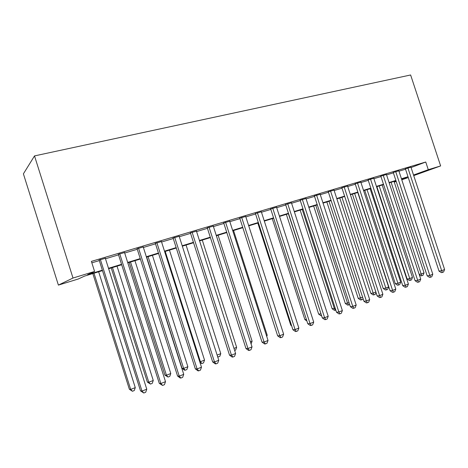 <?xml version="1.0" encoding="UTF-8"?>
<svg xmlns="http://www.w3.org/2000/svg" width="468" height="468" viewBox="0 0 468 468"><rect width="100%" height="100%" fill="white"/><g stroke="black" fill="none" stroke-linecap="round" stroke-linejoin="round"><path stroke-width="0.7" d="M102.486 270.615L84.509 276.114L78.255 279.01L58.395 285.106L23.4 173.839L34.515 155.908L410.623 74.979L440.634 165.929L428.279 169.697L425.745 162.01L91.395 261.39L94.571 271.458L87.592 274.687L102.352 270.176M408.277 177.577L401.778 179.782M396.215 181.49L394.255 182.093M105.329 258.272L99.163 260.109M124.535 252.55L118.398 254.376M143.231 246.981L137.124 248.8M161.437 241.552L155.353 243.366M179.162 236.27L173.113 238.072M196.437 231.128L190.417 232.918M213.273 226.108L207.289 227.893M229.689 221.218L223.733 222.99M245.7 216.444L239.774 218.211M261.32 211.793L255.429 213.548M276.565 207.248L270.703 208.997M291.441 202.819L285.615 204.557M305.973 198.49L300.175 200.216M320.165 194.261L314.397 195.975M334.029 190.131L328.296 191.839M347.578 186.089L341.88 187.791M360.822 182.134L355.154 183.836M373.768 178.267L368.14 179.964M386.433 174.488L380.835 176.184M398.824 170.791L393.26 172.481M91.845 262.823L99.321 260.594M105.481 258.751L118.55 254.855M124.687 253.024L137.276 249.268M143.383 247.449L155.505 243.828M161.583 242.014L173.259 238.534M179.308 236.726L190.564 233.368M196.583 231.578L207.429 228.337M213.42 226.553L223.874 223.435M229.829 221.656L239.914 218.65M245.84 216.883L255.563 213.981M261.46 212.22L270.837 209.424M276.699 207.675L285.749 204.972M291.582 203.235L300.31 200.632M306.107 198.9L314.531 196.39M320.299 194.665L328.425 192.243M334.164 190.529L342.009 188.189M347.712 186.492L355.282 184.228M360.957 182.538L368.263 180.356M373.903 178.677L380.964 176.571M386.568 174.897L393.383 172.862M398.958 171.2L405.54 169.235M411.068 167.556L425.745 162.01M410.945 167.175L405.417 168.86M94.571 271.458L73.002 278.033L34.515 155.908M73.002 278.033L58.395 285.106M401.626 179.326L406.341 177.624L401.55 179.092M395.986 180.794L389.183 182.877M383.59 184.585L376.547 186.744M370.919 188.464L363.618 190.698M357.961 192.43L350.403 194.741M344.711 196.484L336.884 198.882M331.157 200.632L323.043 203.118M317.292 204.879L308.88 207.447M303.094 209.219L294.384 211.887M288.563 213.665L279.531 216.432M273.681 218.223L264.321 221.089M258.435 222.885L248.73 225.857M242.822 227.664L232.754 230.747M226.81 232.567L216.374 235.761M210.395 237.592L199.567 240.903M193.565 242.74L182.327 246.18M176.29 248.028L164.637 251.597M158.57 253.451L146.466 257.154M140.371 259.02L127.811 262.864M121.686 264.736L108.64 268.731M394.226 181.999L396.156 181.303M413.724 175.617L440.634 165.929M413.531 175.026L428.279 169.697M108.506 268.299L121.551 264.309M127.676 262.437L140.236 258.593M146.332 256.733L158.436 253.03M164.502 251.176L176.161 247.613M182.198 245.77L193.43 242.336M199.438 240.499L210.267 237.188M216.245 235.363L226.682 232.169M232.625 230.35L242.693 227.272M248.607 225.465L258.313 222.499M264.198 220.703L273.558 217.836M279.408 216.052L288.44 213.291M294.261 211.513L302.971 208.845M308.763 207.078L317.169 204.504M322.926 202.749L331.04 200.269M336.761 198.52L344.594 196.121M350.286 194.384L357.844 192.073M363.507 190.341L370.802 188.113M376.43 186.393L383.473 184.24M389.072 182.526L395.875 180.449M401.439 178.747L408.002 176.74M405.364 168.702L439.019 271.107L441.675 270.679L407.891 167.918M444.6 269.504L443.582 271.984L442.412 272.458L441.675 270.679L444.6 269.504L410.898 167.023M442.412 272.458L441.347 272.622L439.019 271.107M391.09 182.292L421.171 274.008L424.037 272.867L394.027 181.391M419.17 274.33L421.171 274.008L421.92 275.705L420.937 275.863L419.328 274.804M424.037 272.867L423.066 275.248L421.92 275.705M393.208 172.318L427.185 275.857L429.805 275.447L395.7 171.551M432.795 274.248L431.771 276.752L430.578 277.231L429.805 275.447L432.795 274.248L398.771 170.633M430.578 277.231L429.53 277.395L427.185 275.857M380.782 176.015L415.087 280.712L417.678 280.32L383.239 175.26M420.732 279.092L419.708 281.625L418.486 282.116L417.678 280.32L420.732 279.092L386.381 174.324M418.486 282.116L417.444 282.268L415.087 280.712M368.082 179.788L402.72 285.673L405.276 285.304L370.504 179.051M408.4 284.047L407.371 286.603L406.119 287.106L405.276 285.304L408.4 284.047L373.716 178.097M406.119 287.106L405.095 287.253L402.72 285.673M355.095 183.649L390.078 290.751L392.594 290.4L357.482 182.929M395.788 289.119L394.758 291.699L393.477 292.213L392.594 290.4L395.788 289.119L360.764 181.953M393.477 292.213L392.471 292.348L390.078 290.751M376.886 186.638L407.125 279.004L409.547 278.624L412.478 277.46L382.192 185.012M379.191 185.931L410.337 280.332L409.365 280.484L407.125 279.004M412.478 277.46L411.507 279.864L410.337 280.332M364.771 190.347L395.29 283.702L397.677 283.339L400.672 282.151L370.106 188.715M367.047 189.651L398.502 285.059L397.543 285.199L395.29 283.702M400.672 282.151L399.695 284.579L398.502 285.059M352.398 194.132L383.204 288.499L385.556 288.159L388.61 286.942L357.763 192.488M354.633 193.448L386.416 289.879L385.468 290.014L383.204 288.499M388.61 286.942L387.633 289.394L386.416 289.879M339.762 197.999L370.855 293.401L373.171 293.079L375.862 292.009M341.956 197.326L373.171 293.079L374.067 294.811L373.136 294.934L370.855 293.401M376.026 292.512L375.313 294.313L374.067 294.811M341.815 187.592L377.144 295.94L379.618 295.612L344.155 186.896M382.888 294.302L381.853 296.905L380.548 297.432L379.618 295.612L382.888 294.302L347.519 185.895M380.548 297.432L379.554 297.56L377.144 295.94M326.851 201.954L358.231 298.409L362.618 297.274M329.004 201.293L360.512 298.11L361.442 299.848L360.53 299.965L358.231 298.409M363.033 298.543L362.718 299.339L361.442 299.848M328.232 191.64L363.911 301.246L366.345 300.947L330.531 190.956M369.691 299.602L368.655 302.234L367.316 302.773L366.345 300.947L369.691 299.602L333.965 189.932M367.316 302.773L366.339 302.89L363.911 301.246M313.654 205.99L345.331 303.527L349.064 302.656M315.76 205.347L347.572 303.252L348.543 305.001L347.648 305.107L345.331 303.527M349.678 304.545L348.543 305.001M314.332 195.776L350.374 306.68L352.761 306.405L316.584 195.109M356.189 305.031L355.142 307.692L353.773 308.242L352.761 306.405L356.189 305.031L320.1 194.062M353.773 308.242L352.819 308.348L350.374 306.68M300.163 210.12L332.145 308.757L335.193 308.172M302.223 209.488L334.345 308.511L335.357 310.266L334.474 310.36L332.145 308.757M335.813 310.079L335.357 310.266M300.111 200.011L336.515 312.238L338.855 311.992L302.305 199.356M342.365 310.588L341.318 313.273L339.914 313.841L338.855 311.992L342.365 310.588L305.908 198.286M339.914 313.841L338.978 313.934L336.515 312.238M286.363 214.338L318.661 314.11L320.99 313.817M288.382 213.724L321.253 314.619M321.592 315.678L321.007 315.736L318.661 314.11M285.544 204.352L322.323 317.936L324.616 317.719L287.691 203.709M328.208 316.274L327.161 318.989L325.722 319.568L324.616 317.719L328.208 316.274L291.377 202.615M325.722 319.568L324.804 319.65L322.323 317.936M272.259 218.655L304.873 319.585L306.394 319.439M306.903 321.001L304.873 319.585M270.633 208.792L307.792 323.762L310.032 323.575L272.721 208.172M313.712 322.101L312.659 324.845L311.191 325.435L310.032 323.575L313.712 322.101L276.494 207.043M311.191 325.435L310.29 325.506L307.792 323.762M257.821 223.078L290.757 325.184L291.418 325.131M291.64 325.804L290.757 325.184M255.358 213.338L292.909 329.735L295.086 329.583L257.382 212.735M298.859 328.068L297.8 330.841L296.297 331.449L295.086 329.583L298.859 328.068L261.255 211.583M296.297 331.449L295.419 331.508L292.909 329.735M239.704 218L277.653 335.86L279.77 335.737L241.669 217.415M283.637 334.187L282.578 336.989L281.034 337.609L279.77 335.737L283.637 334.187L245.636 216.234M281.034 337.609L280.186 337.656L277.653 335.86M266.438 335.498L267.216 335.187L233.55 230.502M267.216 335.187L266.742 336.451M223.663 222.78L262.016 342.131L264.069 342.05L225.558 222.212M268.029 340.452L266.971 343.29L265.391 343.927L264.069 342.05L268.029 340.452L229.624 221.001M265.391 343.927L264.566 343.957L262.016 342.131M250.415 341.862L252.106 341.19L218.1 235.234M252.106 341.19L251.076 343.91M207.219 227.676L245.981 348.566L247.964 348.52L209.038 227.132M252.03 346.887L250.971 349.748L249.345 350.403L247.964 348.52L252.03 346.887L213.203 225.892M249.345 350.403L248.549 350.421L245.981 348.566M233.988 348.391L236.632 347.338L202.275 240.072M236.632 347.338L235.632 350.076L234.649 350.468M190.347 232.695L229.536 355.165L231.449 355.154L192.091 232.181M235.615 353.48L234.556 356.376L232.888 357.049L231.449 355.154L235.615 353.48L196.367 230.905M232.888 357.049L232.122 357.049L229.536 355.165M217.129 355.089L220.779 353.638L186.065 245.039M220.779 353.638L219.773 356.405L217.749 357.049M218.164 357.049L217.462 356.148M173.043 237.849L212.659 361.94L214.496 361.969L174.704 237.358M218.772 360.249L217.708 363.18L216 363.87L214.496 361.969L218.772 360.249L179.092 236.047M216 363.87L215.262 363.852L212.659 361.94M165.227 251.41L200.403 361.735L204.528 360.097L169.445 250.123M199.742 361.723L200.403 361.735L201.878 363.548L200.047 362.682M204.528 360.097L203.521 362.893L201.878 363.548M155.282 243.138L195.337 368.889L197.092 368.959L156.856 242.67M201.486 367.193L200.421 370.159L198.666 370.867L197.092 368.959L201.486 367.193L161.361 241.33M198.666 370.867L197.964 370.831L195.337 368.889M146.665 257.096L182.046 368.334L183.637 368.398L187.867 366.719L152.416 255.335M148.093 256.657L183.637 368.398L185.176 370.217L184.532 370.188L182.046 368.334M187.867 366.719L186.861 369.545L185.176 370.217M137.048 248.566L177.559 376.02L179.226 376.143L138.534 248.128M183.737 374.33L182.672 377.325L180.87 378.056L179.226 376.143L183.737 374.33L143.161 246.753M180.87 378.056L180.198 378.004L177.559 376.02M129.174 262.449L164.929 375.125L166.444 375.231L170.785 373.505L134.948 260.682M130.513 262.039L166.444 375.231L168.041 377.056L164.929 375.125M170.785 373.505L169.779 376.366L168.041 377.056M118.328 254.147L159.29 383.35L160.869 383.52L119.709 253.732M165.502 381.654L164.438 384.69L162.583 385.433L160.869 383.52L165.502 381.654L124.465 252.316M162.583 385.433L159.29 383.35M111.232 267.936L147.373 382.093L148.801 382.239L153.258 380.472L117.035 266.163M112.484 267.556L148.801 382.239L150.474 384.07L147.373 382.093M153.258 380.472L152.252 383.362L150.474 384.07M99.093 259.875L140.529 390.879L142.003 391.096L100.368 259.494M146.765 389.183L145.7 392.254L143.799 393.021L142.003 391.096L146.765 389.183L105.253 258.038M143.799 393.021L140.529 390.879M92.822 273.569L129.361 389.241L130.701 389.435L135.27 387.621L98.654 271.785M93.98 273.218L130.701 389.435L132.438 391.271L129.361 389.241M135.27 387.621L134.263 390.54L132.438 391.271"/></g></svg>
